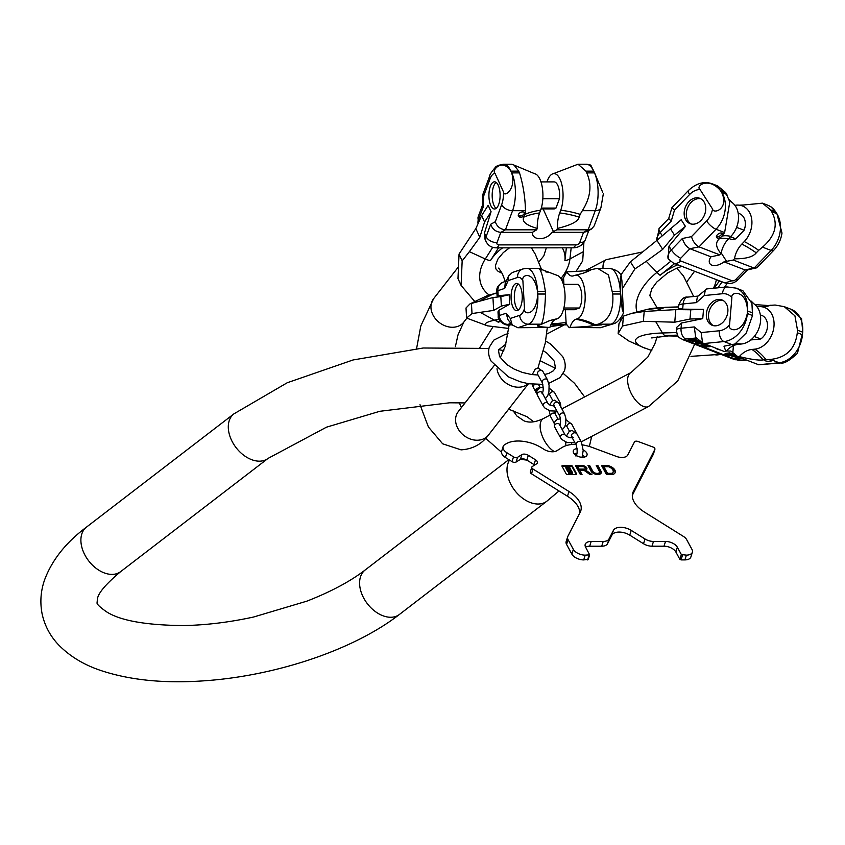 <?xml version="1.0" encoding="UTF-8"?>
<svg xmlns="http://www.w3.org/2000/svg" width="845" height="845" viewBox="0 0 845 845"><rect width="100%" height="100%" fill="white"/><g stroke="black" fill="none" stroke-linecap="round" stroke-linejoin="round"><path stroke-width="1.27" d="M512.091 324.807L508.954 324.892L512.154 324.892M472.017 313.548L471.436 303.45L492.941 297.546L500.832 296.627L501.37 306.091L493.67 310.4L472.017 313.548L466.588 318.069L487.48 325.832A47.478 5.915 -3.3 0 1 494.452 320.181A14.333 11.429 77.2 0 0 499.099 321.501A41.796 5.207 -3.3 0 1 500.166 321.269M501.37 306.091L509.715 304.2L498.983 310.21L497.99 311.837M492.941 297.546L493.67 310.4M500.832 296.627L509.176 294.736L497.082 295.792L496.828 291.367C496.29 287.828 498.413 284.765 503.187 282.188A8.957 8.08 71.5 0 0 497.874 290.68L498.17 296.003M509.715 304.2L509.176 294.736M471.436 303.45L469.989 303.883L466.007 307.981L466.588 318.069M551.447 323.656A11.048 1.373 176.7 0 0 564.777 322.484L566.171 323.888L565.358 309.724M565.97 323.646L564.787 324.216L566.583 324.406M511.595 324.184L510.517 324.195L511.753 324.395M510.95 323.392L507.951 324.395A8.957 8.08 -108.5 0 1 499.289 315.523L506.113 313.241L508.025 319.759L512.228 324.976L517.837 327.723L549.863 327.469C539.163 326.846 535.392 326.149 538.561 325.367L540.061 324.871M537.504 291.43L537.652 294.028C536.765 316.495 523.139 315.153 524.481 308.615L522.897 280.762C520.826 274.709 534.093 269.566 537.504 291.43A8.957 1.12 -3.3 0 1 537.631 291.43L537.779 294.028L545.511 294.028L545.363 291.43C542.955 275.586 540.536 267.981 538.117 268.583M517.436 310.506A13.583 5.598 90 0 1 516.665 310.633A13.583 5.598 90 0 1 511.077 297.979A13.583 5.598 90 0 1 515.894 283.593A13.583 5.598 90 0 1 516.665 283.455A13.583 5.598 90 0 1 522.252 296.109A13.583 5.598 90 0 1 517.436 310.506M496.828 291.367A11.946 1.489 176.7 0 1 497.874 290.68L504.697 288.399L505.152 283.698L508.605 275.903L512.366 272.481L522.854 268.963A8.957 8.08 71.5 0 0 517.541 277.466L508.162 280.603L508.605 275.903M561.714 280.033A11.048 1.373 176.7 0 0 562.347 279.896L566.815 271.858C581.18 271.245 589.123 270.537 590.634 269.756L597.552 268.33L608.474 274.942L612.731 294.018L620.473 294.018L620.325 291.419A8.957 1.12 -3.3 0 1 620.441 291.419L622.237 309.428L623.42 312.629L621.909 280.751L621.149 275.671L620.336 278.216L620.441 291.419M620.589 294.018A8.957 1.12 -3.3 0 0 620.473 294.018A26.755 11.027 90 0 1 611.051 324.174A8.957 8.08 -108.5 0 0 613.396 323.793L600.531 327.702L569.984 327.459C584.349 326.846 592.292 326.138 593.813 325.357L601.619 324.902L595.588 324.776L598.133 324.184C609.034 320.329 613.903 310.273 612.731 294.018M524.481 308.615A17.798 7.341 90 0 1 519.696 315.322L510.317 318.459L512.228 324.976M569.245 327.712L566.171 323.888M545.363 291.43L537.631 291.43A26.755 11.027 -90 0 0 526.699 268.34L538.54 268.34L556.697 275.206A21.917 9.031 90 0 1 565.062 296.363A21.917 9.031 90 0 1 557.267 318.776L555.767 319.273A22.192 9.147 -90 0 0 549.863 327.469M547.085 272.523A22.192 9.147 90 0 1 546.683 271.868L545.331 271.805M545.511 294.028C544.94 310.273 543.525 320.329 541.286 324.184L528.368 324.195L517.837 327.723M594.838 325.019L595.588 324.776M569.984 327.459A22.192 9.147 -90 0 1 575.899 319.273L577.399 318.766A21.917 9.031 -90 0 0 585.141 294.757A21.917 9.031 -90 0 0 575.498 275.206A21.917 9.031 -90 0 0 574.927 275.354L573.428 275.85A22.192 9.147 90 0 1 572.847 275.998A22.192 9.147 90 0 1 566.815 271.858M563.404 309.724L574.346 309.724L579.48 308.002A13.499 5.566 -90 0 0 581.751 295.19A13.499 5.566 -90 0 0 578.128 284.342L563.393 284.342M579.48 308.002L563.858 308.013M518.302 310.041A13.583 5.598 90 0 1 514.33 297.049A13.583 5.598 90 0 1 518.291 284.047M565.696 324.374L565.654 323.751M576.015 271.435L582.691 260.883L583.906 242.462M474.816 301.58L461.095 285.43L457.979 278.586L459.046 254.07L475.841 228.604L479.812 237.308L469.376 251.662L485.305 258.982A14.333 7.341 32.4 0 0 490.406 260.651L498.529 247.838M461.095 285.43L462.162 260.904L469.376 251.662M462.162 260.904L459.046 254.07M475.841 228.604L481.639 215.591L488.156 205.314L491.072 211.725L484.449 233.062L484.998 239.188M478.059 223.629A11.946 8.07 -24.5 0 1 478.428 219.848L483.055 207.437L482.326 205.81L482.991 194.033L489.751 175.918A8.957 5.471 -159.6 0 0 489.984 179.045L483.636 196.072L482.907 194.456M602.569 192.069L594.605 172.887A8.957 6.052 155.5 0 0 594.479 172.887A26.755 11.027 90 0 1 595.26 210.68A8.957 5.471 20.4 0 0 600.911 207.796L594.162 225.921L591.532 228.974L586.926 231.519L583.525 232.354L579.681 242.663A2.989 2.017 -24.5 0 1 576.142 244.881L573.406 247.828C579.047 247.553 583.029 244.87 585.342 239.79L588.807 230.484M586.736 172.887L594.479 172.887L593.676 171.134L585.934 171.134L586.736 172.887C592.144 184.875 590.676 197.476 582.332 210.68L580.166 214.355A68.804 42.06 20.4 0 0 560.721 210.236L559.707 212.961A22.192 9.147 -90 0 0 557.351 228.456L556.844 229.808L588.131 229.808L583.525 232.354L551.986 232.354A11.048 7.468 -24.5 0 1 541.698 238.554A11.048 7.468 -24.5 0 1 532.825 235.079A11.048 7.468 -24.5 0 1 532.382 232.364L500.832 232.364C495.645 231.794 492.276 229.09 490.713 224.263L486.097 236.674A8.957 5.471 -159.6 0 0 496.987 242.673L500.832 232.364L505.437 229.819L536.723 229.808L537.219 228.456C525.949 225.119 521.502 221.327 523.9 217.091L524.597 215.232A3.581 2.419 -24.5 0 1 521.259 217.197A3.581 2.419 -24.5 0 1 518.407 216.066A3.581 2.419 -24.5 0 1 518.407 214.577A3.581 2.419 -24.5 0 1 521.661 212.042A3.581 2.419 -24.5 0 1 524.925 213.098A3.581 2.419 -24.5 0 1 525.083 213.891L524.597 215.232M481.639 215.591L484.565 222.003L479.812 237.308M484.565 222.003L491.072 211.725M525.083 213.891L525.495 210.69C525.167 197.487 523.182 184.886 519.527 172.898L518.724 171.144L510.982 171.144L511.785 172.898A8.957 6.052 155.5 0 0 511.658 172.898C516.717 189.058 503.926 197.962 503.557 192.079L494.959 173.225A17.798 7.341 -90 0 0 489.984 179.045M490.353 186.291A13.583 5.598 -90 0 0 489.392 200.92A13.583 5.598 -90 0 0 494.505 208.99A13.583 5.598 -90 0 0 498.656 204.522A13.583 5.598 -90 0 0 499.627 189.893A13.583 5.598 -90 0 0 494.505 181.823A13.583 5.598 -90 0 0 490.353 186.291M511.658 172.898L510.855 171.144C502.521 157.899 491.304 170.257 494.959 173.225M560.721 210.236A21.917 9.031 -90 0 0 562.136 185.911A21.917 9.031 -90 0 0 553.359 173.679A21.917 9.031 -90 0 0 547.328 180.83L546.926 181.907M556.844 229.808L551.986 232.354M540.969 181.907L554.077 181.897A13.499 5.566 90 0 1 559.464 198.744L555.989 208.071A13.499 5.566 90 0 1 554.077 208.895L541.064 208.895M585.934 171.134L578.033 164.215L553.359 173.679M510.855 171.144A8.957 6.052 155.5 0 1 510.982 171.144A26.755 11.027 -90 0 0 503.578 164.226L511.816 164.226L514.066 165.102L518.724 171.144M514.066 165.102L534.558 173.679A21.917 9.031 90 0 1 542.279 187.389A21.917 9.031 90 0 1 540.599 210.236L539.585 212.961A22.192 9.147 -90 0 0 537.219 228.456M503.557 192.079A17.798 7.341 90 0 1 501.666 204.68L495.318 221.717C496.871 226.544 500.251 229.238 505.437 229.819L512.566 210.69L525.495 210.69M557.351 228.456C571.157 225.097 578.424 221.305 579.152 217.081A68.804 42.06 20.4 0 0 559.707 212.961M580.166 214.355L579.152 217.081M591.532 228.974L588.131 229.808L595.26 210.68L582.332 210.68M536.723 229.808L532.382 232.364M524.491 212.517A3.581 2.419 -24.5 0 1 524.354 213.299A3.581 2.419 -24.5 0 1 521.597 215.697A3.581 2.419 -24.5 0 1 518.26 215.359M541.307 208.071L555.989 208.071M542.828 198.755L559.464 198.744M593.803 171.134A8.957 6.052 155.5 0 0 593.676 171.134A26.755 11.027 -90 0 0 586.272 164.215L590.792 165.092L594.605 172.887M496.131 182.414A13.583 5.598 -90 0 0 493.617 186.291A13.583 5.598 -90 0 0 496.142 208.398M538.93 388.288A2.989 2.165 151.4 0 0 536.269 389.703A2.989 2.165 151.4 0 0 535.836 392.091L536.818 393.876M539.49 387.961A2.989 2.165 151.4 0 0 539.004 387.918A2.989 2.165 151.4 0 0 536.163 389.239A2.989 2.165 151.4 0 0 535.645 391.721A2.989 2.165 151.4 0 0 535.751 391.9M588.131 559.327L583.715 559.908A9.559 5.26 -162.7 0 1 571.875 554.14L566.583 544.423A9.559 5.26 -162.7 0 1 566.161 541.582L567.65 536.818A9.559 5.26 17.3 0 0 568.062 539.659L573.354 549.377A9.559 5.26 17.3 0 0 585.205 555.144L589.662 554.859L585.617 547.211A9.559 5.26 -162.7 0 1 585.205 544.37A9.559 5.26 -162.7 0 1 591.183 541.444L603.203 541.444A9.559 5.26 17.3 0 0 608.991 538.983L613.407 530.375A11.946 6.57 -162.7 0 1 631.226 530.375L645.01 538.983A9.559 5.26 17.3 0 0 653.47 541.434L665.501 541.434A9.559 5.26 -162.7 0 1 677.341 547.201L681.345 554.552L686.394 555.133A9.559 5.26 17.3 0 0 692.372 552.207A9.559 5.26 17.3 0 0 691.96 549.366L686.668 539.649A9.559 5.26 17.3 0 0 683.288 536.343L644.577 512.165A29.86 16.425 -162.7 0 1 632.736 492.931A29.86 16.425 -162.7 0 1 633.327 491.484L654.843 449.466A2.989 1.637 17.3 0 0 654.907 449.318A2.989 1.637 17.3 0 0 652.815 446.952L638.017 441.481A2.989 1.637 17.3 0 0 634.479 441.924L627.772 455.001A9.559 5.26 -162.7 0 1 616.417 456.427L592.134 447.428A28.667 15.77 17.3 0 0 582.49 444.882M608.991 538.983L607.513 543.747A9.559 5.26 -162.7 0 1 601.714 546.208L589.694 546.208A9.559 5.26 17.3 0 0 585.553 547.085M607.513 543.747L611.917 535.138L613.407 530.375M653.47 541.434L651.991 546.197A9.559 5.26 -162.7 0 1 643.52 543.736L629.747 535.138A11.946 6.57 17.3 0 0 611.917 535.138M651.991 546.197L664.012 546.197L665.501 541.434M682.528 555.133L681.049 559.897L679.855 559.316L675.852 551.965A9.559 5.26 17.3 0 0 664.012 546.197M681.049 559.897L684.904 559.897A9.559 5.26 -162.7 0 0 690.883 556.971L692.372 552.207M632.324 495.297L653.365 454.23A2.989 1.637 -162.7 0 0 653.417 454.082A2.989 1.637 -162.7 0 0 653.46 453.934M506.894 452.74L505.405 457.494A9.559 5.26 -162.7 0 1 501.624 451.346L503.102 446.582A9.559 5.26 17.3 0 0 506.894 452.74L513.517 456.87A2.989 1.637 17.3 0 0 517.541 457.314L521.872 454.621A4.774 2.63 -162.7 0 1 528.326 455.328L526.836 460.092A4.774 2.63 17.3 0 0 520.393 459.384L516.063 462.067A2.989 1.637 -162.7 0 1 512.028 461.634L513.517 456.87M505.405 457.494L512.028 461.634M534.674 465.046A4.774 2.63 17.3 0 0 534.019 464.581L526.836 460.092L520.478 459.331M532.994 469.038L531.505 473.791A2.989 1.637 -162.7 0 1 530.322 471.869L531.811 467.105A2.989 1.637 17.3 0 0 532.994 469.038L568.97 491.494A29.86 16.425 -162.7 0 1 580.811 510.729A29.86 16.425 -162.7 0 1 580.23 512.176L567.84 536.353A9.559 5.26 17.3 0 0 567.65 536.818M531.505 473.791L567.481 496.258L568.97 491.494M579.733 513.126A29.86 16.425 17.3 0 0 567.481 496.258M584.719 456.987A7.161 3.94 17.3 0 0 582.68 455.233M576.955 453.416A7.161 3.94 17.3 0 0 574.125 453.68M577.135 448.653A7.161 3.94 17.3 0 0 573.322 450.818A7.161 3.94 17.3 0 0 573.639 452.962A7.161 3.94 17.3 0 0 580.779 457.145A7.161 3.94 17.3 0 0 587.011 455.096A7.161 3.94 17.3 0 0 586.694 452.952A7.161 3.94 17.3 0 0 583.198 449.941M567.903 470.454L566.847 470.105L565.928 467.105L569.614 467.274L570.766 469.514L569.498 469.693L569.868 470.39L571.495 470.728L572.656 472.978L569.678 473.158L569.445 473.918L567.692 471.193M565.928 467.105L567.09 469.345L568.717 469.693L569.086 470.39L567.84 470.728L569.678 473.158M568.22 469.176L569.805 469.102L568.717 467.443L566.9 467.517L568.252 469.176M568.928 470.908L569.583 472.492L571.685 472.566L570.882 471.045L570.153 470.908L569.53 472.017L569.372 470.908L568.854 471.151M528.326 455.328L535.508 459.817A4.774 2.63 -162.7 0 1 537.399 462.891A4.774 2.63 -162.7 0 1 536.628 463.831L532.297 466.524A2.989 1.637 17.3 0 0 531.811 467.105M575.762 444.312A28.667 15.77 17.3 0 0 562.178 447.438L556.855 450.744A9.559 5.26 -162.7 0 1 543.958 449.329L541.455 447.765A26.269 14.449 17.3 0 0 505.997 443.878L504.655 444.702A9.559 5.26 17.3 0 0 503.102 446.582M562.664 465.542A1.151 0.634 17.3 0 0 561.999 466.229L566.139 473.844A1.151 0.634 17.3 0 0 567.565 474.541L575.92 474.541A1.151 0.634 17.3 0 0 576.586 473.844L572.445 466.229A1.151 0.634 17.3 0 0 571.019 465.542L562.664 465.542L562.421 466.303A1.151 0.634 17.3 0 0 562.062 466.355M576.554 467.56L580.346 474.541L582.025 474.541L579.659 470.2L583.832 470.19L589.979 474.531L591.912 474.531L585.522 470.021A3.813 2.091 17.3 0 0 586.884 468.975A3.813 2.091 17.3 0 0 581.994 465.542L575.456 465.542L576.026 466.588L582.575 466.588A2.07 1.141 17.3 0 1 585.226 468.457A2.07 1.141 17.3 0 1 583.927 469.091L579.057 469.091L578.223 467.56L576.554 467.56M587.983 465.542L591.088 471.235A5.44 2.989 17.3 0 0 596.507 474.404A5.44 2.989 17.3 0 0 601.239 472.851A5.44 2.989 17.3 0 0 600.996 471.225L597.901 465.532L596.232 465.532L599.327 471.225A3.602 1.986 17.3 0 1 599.485 472.302A3.602 1.986 17.3 0 1 596.348 473.337A3.602 1.986 17.3 0 1 592.757 471.225L589.662 465.542L587.983 465.542M612.192 473.306L607.502 473.38L604.355 467.612L602.686 467.612L606.456 474.531L612.509 474.531A1.151 0.634 17.3 0 0 612.9 474.478A8.027 4.415 17.3 0 0 615.213 472.429A8.027 4.415 17.3 0 0 608.062 465.595A1.151 0.634 17.3 0 0 607.608 465.532L601.555 465.532L602.158 466.641L608.611 466.715A6.876 3.781 17.3 0 1 613.153 472.059A6.876 3.781 17.3 0 1 612.192 473.306L611.685 474.14L607.259 474.14L604.122 468.373L603.098 468.373M576.279 474.489L572.202 466.989A1.151 0.634 17.3 0 0 570.787 466.303L562.421 466.303M572.53 473.105L572.054 473.918L569.445 473.918M570.65 469.64L570.449 470.39M569.213 469.176L568.759 468.341L567.248 468.204M570.227 471.235L569.53 472.017M571.093 472.63L570.121 471.668M584.983 468.795A2.07 1.141 -162.7 0 1 584.983 469.218A2.07 1.141 -162.7 0 1 583.694 469.852L578.814 469.852L577.98 468.32L576.966 468.32M586.705 469.334A3.813 2.091 17.3 0 0 581.761 466.303L575.867 466.303M590.602 474.531L585.289 470.781L585.522 470.021M581.371 474.541L579.659 470.2M599.295 472.661A3.602 1.986 -162.7 0 1 599.242 473.063A3.602 1.986 -162.7 0 1 596.116 474.098A3.602 1.986 -162.7 0 1 592.525 471.996L589.419 466.303L588.405 466.303M601.07 473.221A5.44 2.989 17.3 0 0 600.763 471.985L597.658 466.303L596.644 466.303M613.005 472.429A6.876 3.781 -162.7 0 1 612.921 472.82A6.876 3.781 -162.7 0 1 611.96 474.066M615.065 472.799A8.027 4.415 17.3 0 0 607.819 466.355A1.151 0.634 17.3 0 0 607.375 466.292L601.967 466.292M568.717 469.693L568.495 470.39M578.223 467.56L577.98 468.32M579.057 469.091L578.814 469.852M589.662 465.542L589.419 466.303M597.901 465.532L597.658 466.303M604.355 467.612L604.122 468.373M607.502 473.38L607.259 474.14M724.577 287.163L727.112 283.497M620.748 275.037L630.391 261.865L656.924 240.381L662.702 249.37L646.256 261.316L656.966 272.354A14.333 2.165 51.2 0 0 660.082 275.28L674.637 263.577M620.959 319.516L620.177 318.734M622.364 288.684L634.922 268.911L646.256 261.316M634.922 268.911L630.391 261.865M656.924 240.381L681.176 219.763L685.432 226.375L668.965 246.201L668.173 258.559M656.85 240.445A11.946 6.781 -32.7 0 1 660.198 232.555L671.215 221.136L668.722 218.549M773.566 250.469C778.15 245.589 780.97 239.779 781.995 233.051L776.904 213.69A8.957 5.091 147.3 0 0 776.819 213.658A26.755 20.322 111.1 0 1 771.105 250.447A8.957 2.831 44 0 0 773.566 250.469L756.951 267.696L746.79 270.136L745.015 269.914L735.858 279.41A2.989 1.701 -32.7 0 1 732.076 280.751L724.873 282.917C729.964 284.416 734.442 283.255 738.319 279.431L747.402 270.009M771.665 211.672L776.819 213.658L775.657 211.841L770.503 209.866L771.665 211.672C778.456 224.147 775.404 235.966 762.496 247.131L758.694 250.321A68.804 21.759 44 0 0 744.265 241.564L741.847 244.068A22.192 16.858 -68.9 0 0 734.474 258.792L733.28 260.038L754.12 268.055L745.015 269.914L724.007 261.834A11.048 6.274 -32.7 0 1 709.842 263.577A11.048 6.274 -32.7 0 1 710.951 256.806L689.932 248.715C686.415 246.846 683.901 243.434 682.38 238.491L671.352 249.919A8.957 2.831 -136 0 0 680.774 258.211L689.932 248.715L699.037 246.856L719.877 254.884L721.07 253.637C715.704 247.342 715.166 242.357 719.475 238.66L721.134 236.949A3.581 2.039 -32.7 0 1 716.581 237.477A3.581 2.039 -32.7 0 1 717.426 234.699A3.581 2.039 -32.7 0 1 722.612 233.6A3.581 2.039 -32.7 0 1 722.306 235.713L721.134 236.949M670.265 228.53L674.511 235.153L662.702 249.37M674.511 235.153L685.432 226.375M722.306 235.713L724.63 232.565L729.805 201.892L725.739 192.628L720.574 190.643L721.746 192.459A8.957 5.091 147.3 0 0 721.662 192.428C729.383 208.652 713.444 214.609 712.536 208.979L700.03 189.512A17.798 13.52 -68.9 0 0 689.604 194.498L674.479 210.183L671.933 207.669L688.59 190.379A8.957 2.831 -136 0 0 689.604 194.498M688.918 201.585A13.583 10.32 -68.9 0 0 690.08 223.671A13.583 10.32 -68.9 0 0 701.001 220.397A13.583 10.32 -68.9 0 0 699.84 198.311A13.583 10.32 -68.9 0 0 688.918 201.585M721.662 192.428L720.5 190.611C708.723 176.499 695.065 186.006 700.03 189.512M744.265 241.564A21.917 16.646 -68.9 0 0 751.712 219.235A21.917 16.646 -68.9 0 0 739.29 205.177A21.917 16.646 -68.9 0 0 734.907 205.356M733.28 260.038L724.007 261.834M738.16 213.162L739.481 213.669A13.499 10.256 111.1 0 1 744.086 230.241L735.805 238.818A13.499 10.256 111.1 0 1 729.784 238.86L728.834 238.491M770.503 209.866L762.496 203.159L743.009 205.05M717.595 185.879L725.739 192.628M729.045 199.6L731.791 202.282A21.917 16.646 111.1 0 1 730.851 236.399L728.432 238.913A22.192 16.858 -68.9 0 0 721.07 253.637M712.536 208.979A17.798 13.52 111.1 0 1 706.6 220.957L691.474 236.642C692.995 241.575 695.519 244.987 699.037 246.856L716.021 229.248L724.63 232.565M734.474 258.792C745.829 258.919 753.085 256.922 756.275 252.835A68.804 21.759 44 0 0 741.847 244.068M758.694 250.321L756.275 252.835M755.884 268.277L754.12 268.055L771.105 250.447L762.496 247.131M719.877 254.884L710.951 256.806M721.947 233.093A3.581 2.039 -32.7 0 1 720.922 235.058A3.581 2.039 -32.7 0 1 716.391 236.663M730.492 236.78L735.805 238.818M736.587 227.358L744.086 230.241M771.115 206.898L776.904 213.69M700.896 198.807A13.583 10.32 -68.9 0 0 691.083 202.42A13.583 10.32 -68.9 0 0 691.199 224.01M685.211 339.943L682.728 339.627L734.189 359.431A8.957 6.802 -68.9 0 0 736.66 359.748L685.211 339.943A2.989 0.697 -175.1 0 1 685.76 339.014A8.957 5.44 -95.6 0 1 681.059 328.24A11.946 2.767 -175.1 0 0 676.412 330.015C677.711 338.929 679.063 336.912 682.728 339.627M643.362 321.343L644.196 311.467L675.831 309.597L690.787 309.777L689.995 319.03L674.764 322.188L643.362 321.343L622.585 325.99L618.149 333.543L628.87 341.021L642.876 347.306A47.478 11.017 4.9 0 1 662.448 332.983A14.333 6.253 88.2 0 0 664.793 335.518A41.796 9.696 4.9 0 1 677.796 335.687M689.995 319.03L702.744 318.639L681.503 323.033L676.623 327.459L676.412 330.015M675.831 309.597L674.764 322.188M690.787 309.777L703.526 309.376L682.686 309.143L678.26 308.267L678.482 305.71C680.838 299.405 683.911 296.542 687.693 297.113A8.957 5.44 84.4 0 0 683.13 303.936L682.686 309.143M702.744 318.639L703.526 309.376M644.196 311.467L631.976 313.315L623.43 316.114L618.984 323.667L618.149 333.543M623.43 316.114L622.585 325.99M715.736 348.224A11.048 2.567 -175.1 0 0 720.489 350.052M726.373 350.907A11.048 2.567 -175.1 0 0 730.819 351.045L732.837 352.618L733.428 345.679M742.026 358.343L739.808 357.488M739.016 357.181L735.256 357.277L735.065 358.026L737.833 359.093L742.713 358.607M735.847 355.09L728.379 355.449L736.354 355.502M737.167 356.167L731.844 356.78L737.601 356.527M724.693 354.034L727.46 355.101L734.664 354.382L729.33 352.851L725.274 353.516M710.465 346.196L706.304 346.957L711.184 346.471M708.775 345.542L706.452 344.654M705.628 344.337L701.836 344.422L701.255 344.707L701.72 345.193L704.614 346.302L709.494 345.827M701.265 341.876L697.579 342.035L699.396 342.732L700.315 342.647L699.227 342.225L701.677 342.214M703.241 343.387L698.688 343.503L696.206 342.172L695.424 342.542L696.048 343.007L699.776 343.926L703.927 343.683M699.153 340.715L691.949 341.433L695.699 341.76L693.903 341.581L699.153 340.715M690.555 339.109L693.756 340.493L690.46 340.408L688.569 339.31L688.115 339.88L690.872 340.715L696.85 340.123L693.829 338.961L690.555 339.109M738.023 357.678L740.209 358.523L737.907 358.745L735.53 357.752L738.044 357.414M727.693 354.742L725.274 353.59L728.295 353.115L733.059 354.213L727.693 354.742M704.667 344.844L706.959 345.721L704.656 345.954L702.163 344.918L704.688 344.57M691.506 339.257L695.879 340.049L692.541 340.028L691.537 338.898M681.503 323.033L681.059 328.24L694.284 326.93L695.699 337.313L702.575 342.943L724.461 351.583L725.897 351.435L723.964 346.218L735.002 343.968L746.272 333.004L752.525 315.512L751.934 303.397L742.861 290.733M747.508 310.96L747.286 313.495C742.861 335.042 726.975 330.955 729.552 324.913L731.876 297.662C730.344 291.388 746.779 289.127 747.508 310.96A8.957 2.081 4.9 0 1 747.593 310.992L747.371 313.527L752.525 315.512M716 325.8A13.583 10.32 111.1 0 1 712.24 325.304A13.583 10.32 111.1 0 1 706.758 311.287A13.583 10.32 111.1 0 1 718.239 299.468A13.583 10.32 111.1 0 1 722 299.954A13.583 10.32 111.1 0 1 727.471 313.97A13.583 10.32 111.1 0 1 716 325.8M678.482 305.71A11.946 2.767 -175.1 0 1 683.13 303.936L696.354 302.626L697.431 296.606L706.737 288.916L727.027 286.92A8.957 5.44 84.4 0 0 722.475 293.733L704.318 295.528L705.395 289.508M802.75 332.222L797.448 353.326C789.526 360.657 783.938 363.878 780.706 362.98A8.957 5.44 -95.6 0 1 779.09 362.748L758.704 364.765L737.865 356.738L739.312 356.601C751.216 359.463 759.148 360.561 763.119 359.907L765.116 359.706A3.581 0.834 -175.1 0 0 764.345 360.15A3.581 0.834 -175.1 0 0 766.299 361.068A3.581 0.834 -175.1 0 0 770.091 361.29A3.581 0.834 -175.1 0 0 771.485 360.752A3.581 0.834 -175.1 0 0 766.542 359.569L770.482 359.431C786.41 357.688 795.346 348.784 797.3 332.74L802.454 334.726L802.665 332.191A8.957 2.081 4.9 0 1 802.75 332.222L801.546 318.576M780.706 362.98L758.704 364.765M729.552 324.913A17.798 13.52 111.1 0 1 719.317 330.775L701.16 332.571L702.575 342.943M737.865 356.738L732.837 352.618M751.184 301.126L753.92 303.809A21.917 16.646 111.1 0 1 759.401 326.941A21.917 16.646 111.1 0 1 741.435 343.999L738.53 344.285A22.192 16.858 -68.9 0 0 725.897 351.435M797.3 332.74L797.511 330.205L794.934 315.84L784.255 306.661L775.118 305.034L767.756 305.51L754.902 304.58M765.116 359.706L766.542 359.569M739.312 356.601A22.192 16.858 -68.9 0 1 751.934 349.439L754.838 349.154A21.917 16.646 -68.9 0 0 773.756 328.05A21.917 16.646 -68.9 0 0 761.429 306.703A21.917 16.646 -68.9 0 0 758.461 306.672L757.004 306.82M750.782 339.943L760.775 338.982A13.499 10.256 -68.9 0 0 767.461 326.846A13.499 10.256 -68.9 0 0 762.75 315.84L760.342 314.91M760.775 338.982L754.279 336.49M713.36 325.642A13.583 10.32 111.1 0 1 709.124 311.382A13.583 10.32 111.1 0 1 720.415 300.302A13.583 10.32 111.1 0 1 723.056 300.45M735.065 358.026L735.551 357.477M695.974 342.214L696.597 342.478M690.914 339.003L691.453 339.236M701.72 345.193L701.783 344.475M702.163 344.918L702.206 344.38M696.048 343.007L696.111 342.299M696.079 340.493L696.132 339.785M688.569 340.123L688.633 339.415M691.052 339.827L691.115 339.109M695.879 340.049L695.921 339.479M228.942 432.735A28.065 18.843 52.5 0 0 245.62 456.575A28.065 18.843 52.5 0 0 268.087 458.381L120.687 571.611A28.065 18.843 52.5 0 1 98.221 569.805A28.065 18.843 52.5 0 1 81.542 545.965A28.065 18.843 52.5 0 1 86.496 527.1L233.896 413.87A28.065 18.843 52.5 0 0 228.942 432.735M86.496 527.1C65.984 542.395 51.999 560.013 44.553 579.966C40.623 591.278 39.852 602.802 42.25 614.547C44.954 626.219 50.446 636.38 58.738 645.02C70.019 656.502 84.278 665.068 101.516 670.729C130.584 680.278 164.912 683.626 204.501 680.785C275.681 675.905 353.749 649.932 399.389 614.473A28.065 18.843 -127.5 0 1 376.923 612.667A28.065 18.843 -127.5 0 1 360.245 588.828A28.065 18.843 -127.5 0 1 365.198 569.963C350.326 581.392 330.86 591.796 306.798 601.175L253.511 617.04C229.428 622.29 206.138 625.12 183.65 625.564C145.636 625.226 119.821 620.568 106.227 611.6C99.509 606.837 96.467 603.826 97.09 602.591L97.418 598.925C98.242 593.01 106.005 583.906 120.687 571.611M399.389 614.473L546.789 501.243A28.065 18.843 -127.5 0 1 524.322 499.437A28.065 18.843 -127.5 0 1 507.644 475.598A28.065 18.843 -127.5 0 1 509.546 460.081M458.159 267.21L433.665 298.623A19.108 15.39 37.9 0 0 434.14 316.97A19.108 15.39 37.9 0 0 452.413 327.268A19.108 15.39 37.9 0 0 463.799 322.125L466.841 318.216M420.018 404.702L428.415 427.01L442.643 443.794L461.064 449.857C472.63 449.128 481.756 444.206 488.431 435.09A19.108 15.39 -142.1 0 1 477.045 440.234A19.108 15.39 -142.1 0 1 458.772 429.936A19.108 15.39 -142.1 0 1 458.296 411.589L457.715 412.402M528.252 383.683A19.108 15.39 -142.1 0 1 518.386 387.211A19.108 15.39 -142.1 0 1 497.018 368.705M500.673 272.703A19.108 15.39 37.9 0 0 501.592 272.206M487.576 325.864A47.478 5.915 -3.3 0 1 487.48 325.832L508.806 328.462M495.117 293.331L485.801 296.331A47.478 5.915 -3.3 0 1 492.962 294.113A14.333 11.429 -102.8 0 1 495.117 293.331L496.913 292.919M566.9 324.797L550.887 324.797M499.099 321.501L500.155 321.258M480.752 312.65L494.452 320.181L498.92 319.167M480.066 300.704L492.962 294.113L496.934 293.215M507.951 324.395L509.45 324.807M498.983 310.21L499.289 315.523A11.946 1.489 176.7 0 0 498.244 316.21C497.198 320.435 505.225 326.17 508.954 324.892M504.697 288.399L508.162 280.603M522.897 280.762A17.798 7.341 -90 0 0 517.541 277.466M506.113 313.241L510.317 318.459M598.133 324.184L611.051 324.174L600.531 327.702M537.652 294.028A8.957 1.12 -3.3 0 1 537.779 294.028A26.755 11.027 90 0 1 528.368 324.195A8.957 8.08 -108.5 0 1 519.696 315.322M540.874 324.522L549.313 320.804A68.804 62.097 -108.5 0 1 557.267 318.776M577.399 318.766A68.804 62.097 -108.5 0 1 595.218 324.807M575.498 275.206L582.881 273.315A68.804 62.097 71.5 0 0 592.049 269.301M612.583 291.419L620.325 291.419A26.755 11.027 -90 0 0 609.393 268.33L597.552 268.33M563.911 284.342L563.541 277.815M582.142 273.558A68.804 62.097 71.5 0 0 590.634 269.756M548.585 321.058A68.804 62.097 -108.5 0 1 555.767 319.273M575.899 319.273A68.804 62.097 -108.5 0 1 593.813 325.357M560.869 278.565A47.478 32.078 155.5 0 0 569.931 258.971A14.333 9.802 -173.6 0 1 564.904 260.64A41.796 28.234 155.5 0 0 562.274 247.828M583.409 251.652L569.931 258.971L571.178 247.828M489.118 294.989A47.478 32.078 -24.5 0 1 485.305 258.982L492.698 247.331M478.016 223.714L478.196 216.711A8.957 5.471 20.4 0 0 478.428 219.848L479.094 221.305M579.681 242.663A8.957 5.471 20.4 0 0 585.342 239.79M484.449 233.062L486.097 236.674A11.946 8.07 -24.5 0 0 486.107 241.617C488.22 245.663 491.568 247.733 496.152 247.838A8.957 3.697 -90 0 0 498.888 244.892L576.142 244.881M498.888 244.892A2.989 2.017 -24.5 0 1 496.987 242.673M502.585 247.838A41.796 28.234 155.5 0 0 490.406 260.651M564.904 260.64L566.34 247.828M495.318 221.717L490.713 224.263M483.636 196.072L483.055 207.437M553.475 231.678L543.103 208.895M540.599 210.236A68.804 42.06 20.4 0 0 524.988 214.334M519.527 172.898L511.785 172.898A26.755 11.027 90 0 1 512.566 210.69A8.957 5.471 20.4 0 1 501.666 204.68M539.585 212.961A68.804 42.06 20.4 0 0 523.9 217.091M542.796 393.485L542.004 393.728C543.504 391.605 543.588 387.95 542.268 382.774A2.989 2.165 -28.6 0 1 542.786 380.282A2.989 2.165 -28.6 0 1 545.627 378.961A2.989 2.165 -28.6 0 1 547.507 379.912L549.081 385.257L548.933 391.837L547.655 395.914L545.374 398.66M542.268 382.774L537.6 374.187A2.989 2.165 -28.6 0 1 538.117 371.705A2.989 2.165 -28.6 0 1 540.958 370.385A2.989 2.165 -28.6 0 1 542.839 371.335L547.507 379.912M534.695 384.454A2.989 2.165 151.4 0 0 533.406 387.612L535.645 391.721M560.964 407.522L560.457 403.392L554.573 392.576A2.683 1.954 151.4 0 0 552.07 391.826A2.683 1.954 151.4 0 0 549.757 393.854A2.683 1.954 151.4 0 0 549.852 395.143L548.468 393.833M543.25 387.031L539.448 387.982L536.828 391.013L537.336 395.143A2.683 1.954 -28.6 0 1 537.251 393.865A2.683 1.954 -28.6 0 1 539.554 391.826A2.683 1.954 -28.6 0 1 542.057 392.576L541.962 392.619M556.971 411.114L549.968 410.86L544.698 407.871L543.229 405.959A2.683 1.954 -28.6 0 1 543.134 404.67A2.683 1.954 -28.6 0 1 545.447 402.642A2.683 1.954 -28.6 0 1 547.94 403.392L542.057 392.576M560.457 403.392A2.683 1.954 151.4 0 0 558.418 402.547M554.563 411.494L555.239 413.913A2.683 1.954 151.4 0 0 553.549 413.057A2.683 1.954 151.4 0 0 550.993 414.24A2.683 1.954 151.4 0 0 550.518 416.479L554.045 422.954M554.584 405.537L553.94 405.537A2.683 1.954 -28.6 0 1 554.404 403.287A2.683 1.954 -28.6 0 1 556.961 402.104A2.683 1.954 -28.6 0 1 558.661 402.959L554.584 400.171L551.996 401.121L549.715 404.945M553.94 405.537L559.823 416.342A2.683 1.954 -28.6 0 1 560.298 414.103A2.683 1.954 -28.6 0 1 562.854 412.92A2.683 1.954 -28.6 0 1 564.544 413.775L558.661 402.959M578.244 436.379L571.843 424.296A2.683 1.954 151.4 0 0 569.34 423.546A2.683 1.954 151.4 0 0 567.027 425.584A2.683 1.954 151.4 0 0 567.122 426.862L565.347 425.32M560.499 418.761L556.718 419.701L554.098 422.732L554.605 426.873A2.683 1.954 -28.6 0 1 554.521 425.584A2.683 1.954 -28.6 0 1 556.823 423.556A2.683 1.954 -28.6 0 1 559.327 424.296L559.232 424.338M574.853 442.632L567.248 442.59L561.967 439.59L560.499 437.678A2.683 1.954 -28.6 0 1 560.404 436.4A2.683 1.954 -28.6 0 1 562.717 434.362A2.683 1.954 -28.6 0 1 565.21 435.112L559.327 424.296M576.533 455.001A2.989 2.165 151.4 0 0 575.392 454.747A2.989 2.165 151.4 0 0 575.213 454.758M575.952 456.099C577.452 453.966 577.536 450.322 576.216 445.135A2.989 2.165 -28.6 0 1 576.744 442.643A2.989 2.165 -28.6 0 1 579.586 441.322A2.989 2.165 -28.6 0 1 581.466 442.284L583.198 450.469L582.057 457.272M576.216 445.135L571.547 436.559A2.989 2.165 -28.6 0 1 572.065 434.066A2.989 2.165 -28.6 0 1 574.917 432.746A2.989 2.165 -28.6 0 1 576.786 433.696L581.466 442.284M571.019 465.542L570.787 466.303M572.445 466.229L572.202 466.989M576.586 473.844L576.406 474.436M565.96 467.274L565.717 468.035M567.09 469.345L566.847 470.105M567.798 469.693L567.555 470.454M567.84 470.728L567.608 471.489M568.97 472.809L568.738 473.57M572.297 473.158L572.054 473.918M570.407 469.693L570.195 470.39M568.717 467.443L568.474 468.204M569.002 467.581L568.759 468.341M569.488 471.109L569.245 471.869M570.132 471.246L569.9 472.017M570.597 470.908L570.364 471.668M570.882 471.045L570.65 471.806M583.927 469.091L583.694 469.852M581.994 465.542L581.761 466.303M592.757 471.225L592.525 471.996M600.996 471.225L600.763 471.985M611.917 473.38L611.685 474.14M607.608 465.532L607.375 466.292M608.062 465.595L607.819 466.355M589.06 555.144L587.581 559.908M585.205 555.144L583.715 559.908M573.354 549.377L571.875 554.14M568.062 539.659L566.583 544.423M516.063 462.067L517.541 457.314M521.872 454.621L520.393 459.384M535.508 459.817L534.019 464.581M654.843 449.466L653.365 454.23M632.398 494.452L633.327 491.484M686.394 555.133L684.904 559.897M681.345 554.552L679.855 559.316M675.852 551.965L677.341 547.201M645.01 538.983L643.52 543.736M629.747 535.138L631.226 530.375M603.203 541.444L601.714 546.208M589.694 546.208L591.183 541.444M657.167 336.69L654.896 343.735L647.798 357.118L630.898 372.634A19.108 9.39 62.3 0 0 629.493 389.503A19.108 9.39 62.3 0 0 643.457 406.445A19.108 9.39 62.3 0 0 648.664 406.466L581.233 441.872M603.013 268.33A19.108 9.39 -117.7 0 1 606.266 259.668L585.3 270.675M549.926 415.149L543.419 418.56A19.108 9.39 62.3 0 0 541.592 434.256A19.108 9.39 62.3 0 0 554.394 451.621M713.444 288.261A41.796 23.744 147.3 0 0 716.338 279.632M717.838 287.818L722.148 281.86M637.003 312.016A47.478 26.977 -32.7 0 1 656.966 272.354L670.56 261.432M656.713 240.55L659.184 228.435A8.957 2.831 44 0 0 660.198 232.555L662.216 235.692M735.858 279.41A8.957 2.831 44 0 0 738.319 279.431M668.965 246.201L671.352 249.919A11.946 6.781 -32.7 0 0 668.553 259.161L673.423 263.101A8.957 6.802 -68.9 0 0 680.616 260.947L732.076 280.751M680.616 260.947A2.989 1.701 -32.7 0 1 680.774 258.211M677.796 264.791A41.796 23.744 147.3 0 0 660.082 275.28M714.183 288.187L719.496 280.836M691.474 236.642L682.38 238.491M674.479 210.183L671.215 221.136M717.711 185.921L712.567 183.946A26.755 20.322 -68.9 0 1 720.574 190.643A8.957 5.091 147.3 0 0 720.5 190.611M726.615 261.401L721.197 252.961M730.851 236.399A68.804 21.759 44 0 0 721.926 236.146M726.901 194.445L721.746 192.459A26.755 20.322 111.1 0 1 716.021 229.248A8.957 2.831 44 0 1 706.6 220.957M728.432 238.913A68.804 21.759 44 0 0 719.475 238.66M775.742 211.884A8.957 5.091 147.3 0 0 775.657 211.841A26.755 20.322 -68.9 0 0 767.651 205.145L762.612 203.212M645.295 348.309A47.478 11.017 4.9 0 1 642.876 347.306L651.801 350.527M665.533 307.305L646.076 309.682A47.478 11.017 4.9 0 1 664.624 307.485A14.333 6.253 -91.8 0 1 665.533 307.305L678.377 306.904M664.793 335.518L677.468 335.127M718.82 353.516A41.796 9.696 4.9 0 1 714.416 354.615L719.264 353.685M655.963 322.04L662.448 332.983L676.549 332.55M656.956 310.358L664.624 307.485L678.366 307.062M718.82 354.678A14.333 10.774 -100.9 0 1 718.313 354.794A14.333 10.774 -100.9 0 1 714.416 354.615M736.66 359.748A2.989 0.697 -175.1 0 0 740.833 360.213A8.957 5.44 84.4 0 0 742.459 360.445L746.462 360.054M740.833 360.213L745.649 359.738M696.481 337.958L685.76 339.014M696.354 302.626L704.318 295.528M731.876 297.662A17.798 13.52 -68.9 0 0 722.475 293.733M694.284 326.93L701.16 332.571M770.482 359.431L779.09 362.748A26.755 20.322 111.1 0 0 802.454 334.726A8.957 2.081 4.9 0 1 802.539 334.757M747.286 313.495A8.957 2.081 4.9 0 1 747.371 313.527A26.755 20.322 111.1 0 1 724.007 341.549L703.621 343.566M719.317 330.775A8.957 5.44 -95.6 0 0 724.007 341.549L732.626 344.866M734.632 344.126L735.763 343.926A68.804 41.796 -95.6 0 1 741.435 343.999M754.838 349.154A68.804 41.796 -95.6 0 1 765.971 359.547M761.429 306.703L764.123 306.746A68.804 41.796 84.4 0 0 770.608 305.246M797.511 330.205L802.665 332.191A26.755 20.322 -68.9 0 0 791.131 309.312L784.361 306.703M742.924 290.754L736.048 288.113A26.755 20.322 -68.9 0 1 747.593 310.992L752.747 312.977M762.982 306.798A68.804 41.796 84.4 0 0 767.756 305.51M734.738 344.095A68.804 41.796 -95.6 0 1 738.53 344.285M751.934 349.439A68.804 41.796 -95.6 0 1 763.119 359.907M533.691 421.803L527.058 416.743L508.637 409.17M465.056 402.917L449.635 402.79L379.775 411.304L326.487 427.179L268.087 458.381M546.789 501.243L559.02 490.977M589.345 446.487L591.69 436.379M584.613 396.928L574.547 383.324L563.319 373.49M555.26 368.209L540.673 360.973M503.81 350.569L498.518 349.703M488.959 348.436L423.176 348.003L353.009 359.981L287.226 382.753L233.896 413.87M508.827 459.627L365.198 569.963M433.665 298.623L420.831 325.895L416.574 348.626M494.156 365.589L458.296 411.589M498.687 268.076L502.458 273.938L505.299 281.48M509.155 324.892L505.31 346.165L500.229 357.741M531.399 247.838L535.318 254.25L541.782 270.104M547.275 327.712L545.289 343.007L537.916 368.071M463.768 322.156L458.022 334.842L455.392 346.608M459.321 402.769L461.391 407.617M528.474 383.725L488.431 435.09M500.388 321.544L498.075 322.23L499.384 321.438M566.963 324.881L550.845 324.881M485.801 296.331L469.989 303.883M503.187 282.188L506.271 281.153M562.58 324.881L550.158 326.592M613.396 323.793C618.561 323.033 623.758 313.231 623.42 312.629M609.393 268.33C615.899 269.597 619.818 272.048 621.149 275.671M526.699 268.34L522.854 268.963M498.244 316.21L497.99 311.773M538.888 261.929L543.842 255.877L546.314 247.828M478.196 216.711L482.337 205.599M573.406 247.828L496.152 247.838M509.514 247.838L503.261 252.623L497.874 259.119L495.466 265.436L495.878 268.879L498.085 271.351L502.099 273.188M503.578 164.226C498.74 165.06 495.973 166.116 495.297 167.416C491.357 172.169 489.508 174.999 489.751 175.918M600.911 207.796L603.362 193.653M586.272 164.215L578.033 164.215M486.107 241.617L484.914 238.998M508.088 333.786L505.352 334.335L493.786 340.134L489.297 347.158C487.966 351.837 488.59 356.516 491.167 361.185L508.394 376.87L520.076 381.718L528.569 383.736L542.849 384.369M544.571 374.515L548.88 373.374L553.401 370.786L555.418 367.786L554.278 361.174L547.275 353.432L543.62 350.897M505.912 344.084L498.413 349.999L499.553 356.611L506.778 364.522L514.193 369.117L522.411 372.434L531.6 374.536L538.043 375.022M545.638 341.021L550.507 343.978L562.664 356.601C565.242 361.269 565.865 365.948 564.534 370.628L560.066 377.63L548.754 383.387M542.839 371.335L538.117 368.071L535.212 369.117L532.202 374.62M532.181 384.243L533.406 387.612M538.645 384.76L540.208 387.633M542.627 392.502L542.099 392.661M543.229 405.959L537.336 395.143M549.852 395.143L552.82 400.593M554.573 392.576L549.25 388.193M554.267 406.128L549.958 405.072L547.94 403.392M549.092 410.564L550.518 416.479M559.823 416.342C560.848 420.43 560.795 423.303 559.654 424.982L560.478 424.718M555.239 413.913L558.091 419.141M564.544 413.775L565.865 418.338L565.749 423.546L564.713 426.957L562.252 429.661M560.066 424.19L559.369 424.38M560.499 437.678L554.605 426.873M567.122 426.862L569.498 431.235M571.843 424.296L565.97 419.69M573.195 437.457C570.565 438.301 567.903 437.52 565.21 435.112M576.015 453.395L576.67 454.589M576.786 433.696L572.076 430.432L569.171 431.478L566.34 436.252M565.622 441.977L565.949 445.695M572.076 436.411L571.547 436.559M571.643 443.224L571.801 444.481M567.576 471.32L567.819 470.559M572.414 473.739L572.656 472.978M570.533 470.274L570.766 469.514M570.037 471.943L570.28 471.183M584.983 469.218L585.226 468.457M599.242 473.063L599.485 472.302M612.921 472.82L613.153 472.059M589.662 554.859L588.173 559.612M654.907 449.318L653.417 454.082M543.419 418.56C535.561 422.299 529.054 423.049 523.889 420.789L516.876 416.004L512.904 410.49M564.259 324.881L546.62 334.145M676.739 268.171L683.468 275.966L693.66 296.521M694.664 344.221L677.732 380.947L648.664 406.466M642.031 252.074L606.266 259.668M649.689 295.18L657.156 307.833M554.764 412.603L557.119 411.367M561.872 408.874L630.898 372.634M501.486 452.223L485.674 438.323M479.907 347.57L492.793 327.142M649.604 295.581L650.576 296.067M687.059 281.459L694.579 271.256M659.184 228.435L668.691 218.58M724.873 282.917L673.423 263.101M681.894 266.365L676.306 268.351L667.592 272.988L656.766 282.072L651.854 288.758L649.752 295.813M712.567 183.946C704.54 180.925 696.555 183.059 688.59 190.379M739.29 205.177L743.125 205.018M771.168 206.94L767.651 205.145M671.933 207.669L668.68 218.612M668.553 259.161L667.994 258.285M678.07 336.099L668.522 335.909L651.685 337.926M646.076 309.682L631.976 313.315M690.978 356.358L720.88 354.298M734.189 359.431L742.459 360.445M687.693 297.113L698.012 296.088M791.131 309.312L801.567 318.618M736.048 288.113L727.027 286.92"/></g></svg>
